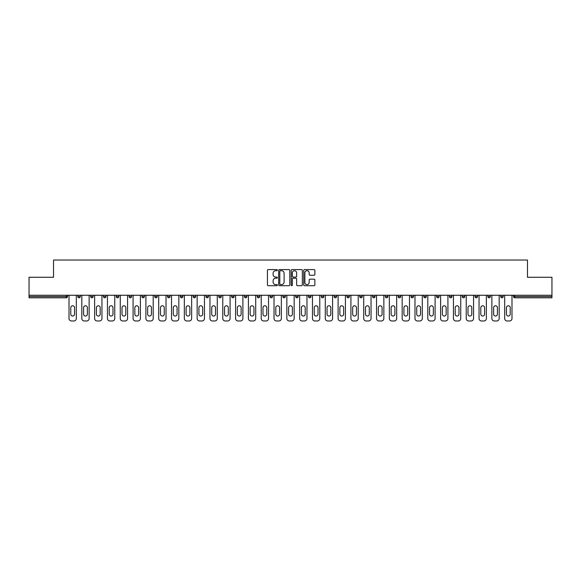 <?xml version="1.0" encoding="UTF-8"?>
<svg xmlns="http://www.w3.org/2000/svg" width="581" height="581" viewBox="0 0 581 581"><rect width="100%" height="100%" fill="white"/><g stroke="black" fill="none" stroke-linecap="round" stroke-linejoin="round"><path stroke-width="0.87" d="M277.355 270.15A0.566 0.566 0 0 0 276.796 269.584L268.226 269.584A0.806 0.806 0 0 0 267.42 270.39L267.42 284.901A0.806 0.806 0 0 0 268.226 285.707L276.796 285.707A0.566 0.566 0 0 0 277.355 285.14A0.566 0.566 0 0 0 276.796 284.581L275.685 284.581A2.578 2.578 0 0 1 273.106 281.996L273.106 280.79A2.578 2.578 0 0 1 275.685 278.212L276.796 278.212A0.566 0.566 0 0 0 277.355 277.645A0.566 0.566 0 0 0 276.796 277.079L275.685 277.079A2.578 2.578 0 0 1 273.106 274.501L273.106 273.288A2.578 2.578 0 0 1 275.685 270.71L276.796 270.71A0.566 0.566 0 0 0 277.355 270.15M314.06 275.263A0.806 0.806 0 0 0 314.866 274.457L314.866 270.39A0.806 0.806 0 0 0 314.06 269.584L304.546 269.584A0.806 0.806 0 0 0 303.74 270.39L303.74 284.901A0.806 0.806 0 0 0 304.546 285.707L314.06 285.707A0.806 0.806 0 0 0 314.866 284.901L314.866 279.984A0.806 0.806 0 0 0 314.06 279.178L309.993 279.178A0.806 0.806 0 0 0 309.186 279.984L309.186 282.424A2.157 2.157 0 0 1 307.029 284.581A2.157 2.157 0 0 1 304.872 282.424L304.872 272.867A2.157 2.157 0 0 1 307.029 270.71A2.157 2.157 0 0 1 309.186 272.867L309.186 274.457A0.806 0.806 0 0 0 309.993 275.263L314.06 275.263M29.05 295.264L29.05 277.275L53.525 277.275L53.525 260.027L527.475 260.027L527.475 277.275L551.95 277.275L551.95 295.264L29.05 295.264L29.05 296.579L66.256 296.579L66.256 295.264M289.796 270.39A0.806 0.806 0 0 0 288.989 269.584L279.476 269.584A0.806 0.806 0 0 0 278.669 270.39L278.669 284.901A0.806 0.806 0 0 0 279.476 285.707L288.989 285.707A0.806 0.806 0 0 0 289.796 284.901L289.796 270.39M292.011 269.584L301.524 269.584A0.806 0.806 0 0 1 302.331 270.39L302.331 284.901A0.806 0.806 0 0 1 301.524 285.707L297.457 285.707A0.806 0.806 0 0 1 296.644 284.901L296.644 279.018A0.806 0.806 0 0 0 295.838 278.212L293.144 278.212A0.806 0.806 0 0 0 292.337 279.018L292.337 285.14A0.566 0.566 0 0 1 291.771 285.707A0.566 0.566 0 0 1 291.204 285.14L291.204 270.39A0.806 0.806 0 0 1 292.011 269.584M67.49 295.264L67.49 296.579A1.235 1.235 0 0 1 66.256 297.813L29.05 297.813L29.05 296.579M551.95 295.264L551.95 297.813L514.744 297.813A1.235 1.235 0 0 1 513.51 296.579L513.51 295.264M77.839 296.579A1.235 1.235 0 0 0 79.074 297.813A1.235 1.235 0 0 0 80.301 296.579L80.301 295.264L80.301 296.579L77.839 296.579A1.235 1.235 0 0 0 79.074 297.813A1.235 1.235 0 0 1 77.839 296.579L77.839 295.264M66.256 297.813A1.235 1.235 0 0 0 67.49 296.579A1.235 1.235 0 0 1 66.256 297.813L66.256 296.579L67.49 296.579M90.658 295.264L90.658 296.579L90.658 295.264M93.12 295.264L93.12 296.579L93.12 295.264M103.469 296.579A1.235 1.235 0 0 0 104.703 297.813A1.235 1.235 0 0 0 105.931 296.579A1.235 1.235 0 0 1 104.703 297.813A1.235 1.235 0 0 0 105.931 296.579L105.931 295.264L105.931 296.579L103.469 296.579A1.235 1.235 0 0 0 104.703 297.813A1.235 1.235 0 0 1 103.469 296.579L103.469 295.264M116.28 295.264L116.28 296.579L116.28 295.264M118.749 295.264L118.749 296.579A1.235 1.235 0 0 1 117.515 297.813A1.235 1.235 0 0 1 116.28 296.579A1.235 1.235 0 0 0 117.515 297.813A1.235 1.235 0 0 0 118.749 296.579A1.235 1.235 0 0 1 117.515 297.813A1.235 1.235 0 0 1 116.28 296.579L118.749 296.579M129.098 296.579A1.235 1.235 0 0 0 130.326 297.813A1.235 1.235 0 0 0 131.56 296.579A1.235 1.235 0 0 1 130.326 297.813A1.235 1.235 0 0 0 131.56 296.579L131.56 295.264L131.56 296.579L129.098 296.579A1.235 1.235 0 0 0 130.326 297.813A1.235 1.235 0 0 1 129.098 296.579L129.098 295.264M144.371 295.264L144.371 296.579A1.235 1.235 0 0 1 143.144 297.813A1.235 1.235 0 0 1 141.909 296.579L141.909 295.264M155.955 297.813A1.235 1.235 0 0 0 157.19 296.579L157.19 295.264L157.19 296.579A1.235 1.235 0 0 1 155.955 297.813A1.235 1.235 0 0 1 154.72 296.579L154.72 295.264M170.001 295.264L170.001 296.579A1.235 1.235 0 0 1 168.766 297.813A1.235 1.235 0 0 1 167.539 296.579L167.539 295.264M182.812 295.264L182.812 296.579A1.235 1.235 0 0 1 181.584 297.813A1.235 1.235 0 0 1 180.35 296.579L180.35 295.264M193.168 295.264L193.168 296.579L193.168 295.264M195.63 295.264L195.63 296.579L195.63 295.264M208.441 295.264L208.441 296.579A1.235 1.235 0 0 1 207.214 297.813A1.235 1.235 0 0 1 205.979 296.579L205.979 295.264M218.79 295.264L218.79 296.579L218.79 295.264M221.259 295.264L221.259 296.579A1.235 1.235 0 0 1 220.025 297.813A1.235 1.235 0 0 1 218.79 296.579L221.259 296.579A1.235 1.235 0 0 1 220.025 297.813M234.07 295.264L234.07 296.579L231.608 296.579A1.235 1.235 0 0 0 232.836 297.813A1.235 1.235 0 0 1 231.608 296.579L231.608 295.264M246.881 295.264L246.881 296.579A1.235 1.235 0 0 1 245.654 297.813A1.235 1.235 0 0 1 244.419 296.579L244.419 295.264M259.7 295.264L259.7 296.579A1.235 1.235 0 0 1 258.465 297.813A1.235 1.235 0 0 1 257.23 296.579L257.23 295.264M270.049 295.264L270.049 296.579L270.049 295.264M272.511 295.264L272.511 296.579A1.235 1.235 0 0 1 271.276 297.813A1.235 1.235 0 0 1 270.049 296.579L272.511 296.579A1.235 1.235 0 0 1 271.276 297.813M284.094 297.813A1.235 1.235 0 0 0 285.322 296.579L285.322 295.264L285.322 296.579A1.235 1.235 0 0 1 284.094 297.813A1.235 1.235 0 0 1 282.86 296.579L282.86 295.264M298.14 295.264L298.14 296.579A1.235 1.235 0 0 1 296.906 297.813A1.235 1.235 0 0 1 295.678 296.579L295.678 295.264M310.951 295.264L310.951 296.579A1.235 1.235 0 0 1 309.724 297.813A1.235 1.235 0 0 1 308.489 296.579L308.489 295.264M321.3 295.264L321.3 296.579L321.3 295.264M323.77 295.264L323.77 296.579A1.235 1.235 0 0 1 322.535 297.813A1.235 1.235 0 0 1 321.3 296.579L323.77 296.579A1.235 1.235 0 0 1 322.535 297.813M334.119 295.264L334.119 296.579L334.119 295.264M336.581 295.264L336.581 296.579A1.235 1.235 0 0 1 335.346 297.813A1.235 1.235 0 0 1 334.119 296.579L336.581 296.579A1.235 1.235 0 0 1 335.346 297.813M346.93 295.264L346.93 296.579L346.93 295.264M349.392 295.264L349.392 296.579L349.392 295.264M359.741 295.264L359.741 296.579L359.741 295.264M362.21 295.264L362.21 296.579L362.21 295.264M375.021 295.264L375.021 296.579A1.235 1.235 0 0 1 373.786 297.813A1.235 1.235 0 0 1 372.559 296.579L372.559 295.264M387.832 295.264L387.832 296.579L385.37 296.579A1.235 1.235 0 0 0 386.605 297.813A1.235 1.235 0 0 1 385.37 296.579L385.37 295.264M400.65 295.264L400.65 296.579A1.235 1.235 0 0 1 399.416 297.813A1.235 1.235 0 0 1 398.188 296.579L398.188 295.264M410.999 295.264L410.999 296.579L410.999 295.264M413.461 295.264L413.461 296.579L413.461 295.264M426.28 295.264L426.28 296.579A1.235 1.235 0 0 1 425.045 297.813A1.235 1.235 0 0 1 423.81 296.579L423.81 295.264M439.091 295.264L439.091 296.579L436.629 296.579A1.235 1.235 0 0 0 437.856 297.813A1.235 1.235 0 0 1 436.629 296.579L436.629 295.264M451.902 295.264L451.902 296.579A1.235 1.235 0 0 1 450.674 297.813A1.235 1.235 0 0 1 449.44 296.579L449.44 295.264M464.72 295.264L464.72 296.579L462.251 296.579A1.235 1.235 0 0 0 463.485 297.813A1.235 1.235 0 0 1 462.251 296.579L462.251 295.264M477.531 295.264L477.531 296.579A1.235 1.235 0 0 1 476.297 297.813A1.235 1.235 0 0 1 475.069 296.579L475.069 295.264M490.342 295.264L490.342 296.579L487.88 296.579A1.235 1.235 0 0 0 489.115 297.813A1.235 1.235 0 0 1 487.88 296.579L487.88 295.264M503.161 295.264L503.161 296.579A1.235 1.235 0 0 1 501.926 297.813A1.235 1.235 0 0 1 500.699 296.579L500.699 295.264M91.885 297.813A1.235 1.235 0 0 1 90.658 296.579L93.12 296.579A1.235 1.235 0 0 1 91.885 297.813A1.235 1.235 0 0 0 93.12 296.579A1.235 1.235 0 0 1 91.885 297.813M194.395 297.813A1.235 1.235 0 0 1 193.168 296.579L195.63 296.579A1.235 1.235 0 0 1 194.395 297.813A1.235 1.235 0 0 0 195.63 296.579M232.836 297.813A1.235 1.235 0 0 0 234.07 296.579A1.235 1.235 0 0 1 232.836 297.813A1.235 1.235 0 0 1 231.608 296.579M348.164 297.813A1.235 1.235 0 0 1 346.93 296.579A1.235 1.235 0 0 0 348.164 297.813A1.235 1.235 0 0 0 349.392 296.579A1.235 1.235 0 0 1 348.164 297.813A1.235 1.235 0 0 1 346.93 296.579L349.392 296.579M360.975 297.813A1.235 1.235 0 0 1 359.741 296.579A1.235 1.235 0 0 0 360.975 297.813A1.235 1.235 0 0 0 362.21 296.579A1.235 1.235 0 0 1 360.975 297.813A1.235 1.235 0 0 1 359.741 296.579L362.21 296.579A1.235 1.235 0 0 1 360.975 297.813M387.832 296.579A1.235 1.235 0 0 1 386.605 297.813A1.235 1.235 0 0 0 387.832 296.579A1.235 1.235 0 0 1 386.605 297.813A1.235 1.235 0 0 1 385.37 296.579M412.234 297.813A1.235 1.235 0 0 1 410.999 296.579A1.235 1.235 0 0 0 412.234 297.813A1.235 1.235 0 0 0 413.461 296.579A1.235 1.235 0 0 1 412.234 297.813A1.235 1.235 0 0 1 410.999 296.579L413.461 296.579M437.856 297.813A1.235 1.235 0 0 0 439.091 296.579A1.235 1.235 0 0 1 437.856 297.813A1.235 1.235 0 0 1 436.629 296.579M464.72 296.579A1.235 1.235 0 0 1 463.485 297.813A1.235 1.235 0 0 0 464.72 296.579A1.235 1.235 0 0 1 463.485 297.813A1.235 1.235 0 0 1 462.251 296.579M489.115 297.813A1.235 1.235 0 0 0 490.342 296.579A1.235 1.235 0 0 1 489.115 297.813A1.235 1.235 0 0 1 487.88 296.579M501.926 297.813A1.235 1.235 0 0 0 503.161 296.579A1.235 1.235 0 0 1 501.926 297.813M514.744 295.264L514.744 297.813A1.235 1.235 0 0 1 513.51 296.579L551.95 296.579M280.362 270.71A0.566 0.566 0 0 0 279.795 271.276L279.795 284.015A0.566 0.566 0 0 0 280.362 284.581L281.531 284.581A2.578 2.578 0 0 0 284.109 281.996L284.109 273.288A2.578 2.578 0 0 0 281.531 270.71L280.362 270.71M296.644 272.91A2.157 2.157 0 0 0 294.494 270.753A2.157 2.157 0 0 0 292.337 272.91L292.337 276.273A0.806 0.806 0 0 0 293.144 277.079L295.838 277.079A0.806 0.806 0 0 0 296.644 276.273L296.644 272.91M74.557 307.669A1.888 1.888 0 0 0 72.669 305.78A1.888 1.888 0 0 0 70.78 307.669A1.888 1.888 0 0 1 72.669 305.78A1.888 1.888 0 0 1 74.557 307.669L74.557 314.154A1.888 1.888 0 0 1 72.669 316.042A1.888 1.888 0 0 1 70.78 314.154A1.888 1.888 0 0 0 72.669 316.042A1.888 1.888 0 0 0 74.557 314.154M69.008 295.264L69.008 318.511L69.008 295.264M71.478 320.973L73.86 320.973L71.478 320.973A2.462 2.462 0 0 1 69.008 318.511M76.322 295.264L76.322 318.511L76.322 295.264M70.78 314.154L70.78 307.669M73.86 320.973A2.462 2.462 0 0 0 76.322 318.511M87.368 307.669A1.888 1.888 0 0 0 85.48 305.78A1.888 1.888 0 0 0 83.591 307.669A1.888 1.888 0 0 1 85.48 305.78A1.888 1.888 0 0 1 87.368 307.669L87.368 314.154A1.888 1.888 0 0 1 85.48 316.042A1.888 1.888 0 0 1 83.591 314.154A1.888 1.888 0 0 0 85.48 316.042A1.888 1.888 0 0 0 87.368 314.154M81.827 295.264L81.827 318.511L81.827 295.264M84.289 320.973L86.671 320.973L84.289 320.973A2.462 2.462 0 0 1 81.827 318.511M89.133 295.264L89.133 318.511L89.133 295.264M100.186 307.669A1.888 1.888 0 0 0 98.291 305.78A1.888 1.888 0 0 0 96.402 307.669A1.888 1.888 0 0 1 98.291 305.78A1.888 1.888 0 0 1 100.186 307.669L100.186 314.154A1.888 1.888 0 0 1 98.291 316.042A1.888 1.888 0 0 1 96.402 314.154A1.888 1.888 0 0 0 98.291 316.042A1.888 1.888 0 0 0 100.186 314.154M94.638 295.264L94.638 318.511L94.638 295.264M97.1 320.973L99.482 320.973L97.1 320.973A2.462 2.462 0 0 1 94.638 318.511M101.951 295.264L101.951 318.511L101.951 295.264M112.997 307.669A1.888 1.888 0 0 0 111.109 305.78A1.888 1.888 0 0 0 109.221 307.669A1.888 1.888 0 0 1 111.109 305.78A1.888 1.888 0 0 1 112.997 307.669L112.997 314.154A1.888 1.888 0 0 1 111.109 316.042A1.888 1.888 0 0 1 109.221 314.154A1.888 1.888 0 0 0 111.109 316.042A1.888 1.888 0 0 0 112.997 314.154M107.449 295.264L107.449 318.511L107.449 295.264M109.918 320.973L112.3 320.973L109.918 320.973A2.462 2.462 0 0 1 107.449 318.511M114.762 295.264L114.762 318.511L114.762 295.264M125.808 307.669A1.888 1.888 0 0 0 123.92 305.78A1.888 1.888 0 0 0 122.032 307.669A1.888 1.888 0 0 1 123.92 305.78A1.888 1.888 0 0 1 125.808 307.669L125.808 314.154A1.888 1.888 0 0 1 123.92 316.042A1.888 1.888 0 0 1 122.032 314.154A1.888 1.888 0 0 0 123.92 316.042A1.888 1.888 0 0 0 125.808 314.154M120.267 295.264L120.267 318.511L120.267 295.264M122.729 320.973L125.111 320.973L122.729 320.973A2.462 2.462 0 0 1 120.267 318.511M127.573 295.264L127.573 318.511L127.573 295.264M138.627 307.669A1.888 1.888 0 0 0 136.738 305.78A1.888 1.888 0 0 0 134.843 307.669A1.888 1.888 0 0 1 136.738 305.78A1.888 1.888 0 0 1 138.627 307.669L138.627 314.154A1.888 1.888 0 0 1 136.738 316.042A1.888 1.888 0 0 1 134.843 314.154A1.888 1.888 0 0 0 136.738 316.042A1.888 1.888 0 0 0 138.627 314.154M133.078 295.264L133.078 318.511L133.078 295.264M135.547 320.973L137.929 320.973L135.547 320.973A2.462 2.462 0 0 1 133.078 318.511M140.391 295.264L140.391 318.511L140.391 295.264M83.591 314.154L83.591 307.669M86.671 320.973A2.462 2.462 0 0 0 89.133 318.511M96.402 314.154L96.402 307.669M99.482 320.973A2.462 2.462 0 0 0 101.951 318.511M109.221 314.154L109.221 307.669M112.3 320.973A2.462 2.462 0 0 0 114.762 318.511M122.032 314.154L122.032 307.669M125.111 320.973A2.462 2.462 0 0 0 127.573 318.511M134.843 314.154L134.843 307.669M137.929 320.973A2.462 2.462 0 0 0 140.391 318.511M151.438 307.669A1.888 1.888 0 0 0 149.549 305.78A1.888 1.888 0 0 0 147.661 307.669A1.888 1.888 0 0 1 149.549 305.78A1.888 1.888 0 0 1 151.438 307.669L151.438 314.154A1.888 1.888 0 0 1 149.549 316.042A1.888 1.888 0 0 1 147.661 314.154A1.888 1.888 0 0 0 149.549 316.042A1.888 1.888 0 0 0 151.438 314.154M145.896 295.264L145.896 318.511L145.896 295.264M148.358 320.973L150.74 320.973L148.358 320.973A2.462 2.462 0 0 1 145.896 318.511M153.202 295.264L153.202 318.511L153.202 295.264M147.661 314.154L147.661 307.669M150.74 320.973A2.462 2.462 0 0 0 153.202 318.511M164.249 307.669A1.888 1.888 0 0 0 162.36 305.78A1.888 1.888 0 0 0 160.472 307.669A1.888 1.888 0 0 1 162.36 305.78A1.888 1.888 0 0 1 164.249 307.669L164.249 314.154A1.888 1.888 0 0 1 162.36 316.042A1.888 1.888 0 0 1 160.472 314.154A1.888 1.888 0 0 0 162.36 316.042A1.888 1.888 0 0 0 164.249 314.154M158.707 295.264L158.707 318.511L158.707 295.264M161.169 320.973L163.551 320.973L161.169 320.973A2.462 2.462 0 0 1 158.707 318.511M166.021 295.264L166.021 318.511L166.021 295.264M160.472 314.154L160.472 307.669M163.551 320.973A2.462 2.462 0 0 0 166.021 318.511M177.067 307.669A1.888 1.888 0 0 0 175.179 305.78A1.888 1.888 0 0 0 173.291 307.669A1.888 1.888 0 0 1 175.179 305.78A1.888 1.888 0 0 1 177.067 307.669L177.067 314.154A1.888 1.888 0 0 1 175.179 316.042A1.888 1.888 0 0 1 173.291 314.154A1.888 1.888 0 0 0 175.179 316.042A1.888 1.888 0 0 0 177.067 314.154M171.518 295.264L171.518 318.511L171.518 295.264M173.988 320.973L176.37 320.973L173.988 320.973A2.462 2.462 0 0 1 171.518 318.511M178.832 295.264L178.832 318.511L178.832 295.264M173.291 314.154L173.291 307.669M176.37 320.973A2.462 2.462 0 0 0 178.832 318.511M189.878 307.669A1.888 1.888 0 0 0 187.99 305.78A1.888 1.888 0 0 0 186.102 307.669A1.888 1.888 0 0 1 187.99 305.78A1.888 1.888 0 0 1 189.878 307.669L189.878 314.154A1.888 1.888 0 0 1 187.99 316.042A1.888 1.888 0 0 1 186.102 314.154A1.888 1.888 0 0 0 187.99 316.042A1.888 1.888 0 0 0 189.878 314.154M184.337 295.264L184.337 318.511L184.337 295.264M186.799 320.973L189.181 320.973L186.799 320.973A2.462 2.462 0 0 1 184.337 318.511M191.643 295.264L191.643 318.511L191.643 295.264M186.102 314.154L186.102 307.669M189.181 320.973A2.462 2.462 0 0 0 191.643 318.511M202.696 307.669A1.888 1.888 0 0 0 200.801 305.78A1.888 1.888 0 0 0 198.913 307.669A1.888 1.888 0 0 1 200.801 305.78A1.888 1.888 0 0 1 202.696 307.669L202.696 314.154A1.888 1.888 0 0 1 200.801 316.042A1.888 1.888 0 0 1 198.913 314.154A1.888 1.888 0 0 0 200.801 316.042A1.888 1.888 0 0 0 202.696 314.154M197.148 295.264L197.148 318.511L197.148 295.264M199.61 320.973L201.992 320.973L199.61 320.973A2.462 2.462 0 0 1 197.148 318.511M204.461 295.264L204.461 318.511L204.461 295.264M198.913 314.154L198.913 307.669M201.992 320.973A2.462 2.462 0 0 0 204.461 318.511M215.507 307.669A1.888 1.888 0 0 0 213.619 305.78A1.888 1.888 0 0 0 211.731 307.669A1.888 1.888 0 0 1 213.619 305.78A1.888 1.888 0 0 1 215.507 307.669L215.507 314.154A1.888 1.888 0 0 1 213.619 316.042A1.888 1.888 0 0 1 211.731 314.154A1.888 1.888 0 0 0 213.619 316.042A1.888 1.888 0 0 0 215.507 314.154M209.959 295.264L209.959 318.511L209.959 295.264M212.428 320.973L214.81 320.973L212.428 320.973A2.462 2.462 0 0 1 209.959 318.511M217.272 295.264L217.272 318.511L217.272 295.264M211.731 314.154L211.731 307.669M214.81 320.973A2.462 2.462 0 0 0 217.272 318.511M228.318 307.669A1.888 1.888 0 0 0 226.43 305.78A1.888 1.888 0 0 0 224.542 307.669A1.888 1.888 0 0 1 226.43 305.78A1.888 1.888 0 0 1 228.318 307.669L228.318 314.154A1.888 1.888 0 0 1 226.43 316.042A1.888 1.888 0 0 1 224.542 314.154A1.888 1.888 0 0 0 226.43 316.042A1.888 1.888 0 0 0 228.318 314.154M222.777 295.264L222.777 318.511L222.777 295.264M225.239 320.973L227.621 320.973L225.239 320.973A2.462 2.462 0 0 1 222.777 318.511M230.083 295.264L230.083 318.511L230.083 295.264M224.542 314.154L224.542 307.669M227.621 320.973A2.462 2.462 0 0 0 230.083 318.511M241.137 307.669A1.888 1.888 0 0 0 239.249 305.78A1.888 1.888 0 0 0 237.353 307.669A1.888 1.888 0 0 1 239.249 305.78A1.888 1.888 0 0 1 241.137 307.669L241.137 314.154A1.888 1.888 0 0 1 239.249 316.042A1.888 1.888 0 0 1 237.353 314.154A1.888 1.888 0 0 0 239.249 316.042A1.888 1.888 0 0 0 241.137 314.154M235.588 295.264L235.588 318.511L235.588 295.264M238.057 320.973L240.44 320.973L238.057 320.973A2.462 2.462 0 0 1 235.588 318.511M242.902 295.264L242.902 318.511L242.902 295.264M237.353 314.154L237.353 307.669M240.44 320.973A2.462 2.462 0 0 0 242.902 318.511M253.948 307.669A1.888 1.888 0 0 0 252.06 305.78A1.888 1.888 0 0 0 250.171 307.669A1.888 1.888 0 0 1 252.06 305.78A1.888 1.888 0 0 1 253.948 307.669L253.948 314.154A1.888 1.888 0 0 1 252.06 316.042A1.888 1.888 0 0 1 250.171 314.154A1.888 1.888 0 0 0 252.06 316.042A1.888 1.888 0 0 0 253.948 314.154M248.407 295.264L248.407 318.511L248.407 295.264M250.869 320.973L253.251 320.973L250.869 320.973A2.462 2.462 0 0 1 248.407 318.511M255.713 295.264L255.713 318.511L255.713 295.264M250.171 314.154L250.171 307.669M253.251 320.973A2.462 2.462 0 0 0 255.713 318.511M266.759 307.669A1.888 1.888 0 0 0 264.871 305.78A1.888 1.888 0 0 0 262.982 307.669A1.888 1.888 0 0 1 264.871 305.78A1.888 1.888 0 0 1 266.759 307.669L266.759 314.154A1.888 1.888 0 0 1 264.871 316.042A1.888 1.888 0 0 1 262.982 314.154A1.888 1.888 0 0 0 264.871 316.042A1.888 1.888 0 0 0 266.759 314.154M261.218 295.264L261.218 318.511L261.218 295.264M263.68 320.973L266.062 320.973L263.68 320.973A2.462 2.462 0 0 1 261.218 318.511M268.531 295.264L268.531 318.511L268.531 295.264M262.982 314.154L262.982 307.669M266.062 320.973A2.462 2.462 0 0 0 268.531 318.511M279.577 307.669A1.888 1.888 0 0 0 277.689 305.78A1.888 1.888 0 0 0 275.793 307.669A1.888 1.888 0 0 1 277.689 305.78A1.888 1.888 0 0 1 279.577 307.669L279.577 314.154A1.888 1.888 0 0 1 277.689 316.042A1.888 1.888 0 0 1 275.793 314.154A1.888 1.888 0 0 0 277.689 316.042A1.888 1.888 0 0 0 279.577 314.154M274.029 295.264L274.029 318.511L274.029 295.264M276.498 320.973L278.88 320.973L276.498 320.973A2.462 2.462 0 0 1 274.029 318.511M281.342 295.264L281.342 318.511L281.342 295.264M275.793 314.154L275.793 307.669M278.88 320.973A2.462 2.462 0 0 0 281.342 318.511M292.388 307.669A1.888 1.888 0 0 0 290.5 305.78A1.888 1.888 0 0 0 288.612 307.669A1.888 1.888 0 0 1 290.5 305.78A1.888 1.888 0 0 1 292.388 307.669L292.388 314.154A1.888 1.888 0 0 1 290.5 316.042A1.888 1.888 0 0 1 288.612 314.154A1.888 1.888 0 0 0 290.5 316.042A1.888 1.888 0 0 0 292.388 314.154M286.847 295.264L286.847 318.511L286.847 295.264M289.309 320.973L291.691 320.973L289.309 320.973A2.462 2.462 0 0 1 286.847 318.511M294.153 295.264L294.153 318.511L294.153 295.264M288.612 314.154L288.612 307.669M291.691 320.973A2.462 2.462 0 0 0 294.153 318.511M305.207 307.669A1.888 1.888 0 0 0 303.311 305.78A1.888 1.888 0 0 0 301.423 307.669A1.888 1.888 0 0 1 303.311 305.78A1.888 1.888 0 0 1 305.207 307.669L305.207 314.154A1.888 1.888 0 0 1 303.311 316.042A1.888 1.888 0 0 1 301.423 314.154A1.888 1.888 0 0 0 303.311 316.042A1.888 1.888 0 0 0 305.207 314.154M299.658 295.264L299.658 318.511L299.658 295.264M302.12 320.973L304.502 320.973L302.12 320.973A2.462 2.462 0 0 1 299.658 318.511M306.971 295.264L306.971 318.511L306.971 295.264M301.423 314.154L301.423 307.669M304.502 320.973A2.462 2.462 0 0 0 306.971 318.511M318.018 307.669A1.888 1.888 0 0 0 316.129 305.78A1.888 1.888 0 0 0 314.241 307.669A1.888 1.888 0 0 1 316.129 305.78A1.888 1.888 0 0 1 318.018 307.669L318.018 314.154A1.888 1.888 0 0 1 316.129 316.042A1.888 1.888 0 0 1 314.241 314.154A1.888 1.888 0 0 0 316.129 316.042A1.888 1.888 0 0 0 318.018 314.154M312.469 295.264L312.469 318.511L312.469 295.264M314.938 320.973L317.32 320.973L314.938 320.973A2.462 2.462 0 0 1 312.469 318.511M319.782 295.264L319.782 318.511L319.782 295.264M314.241 314.154L314.241 307.669M317.32 320.973A2.462 2.462 0 0 0 319.782 318.511M330.829 307.669A1.888 1.888 0 0 0 328.94 305.78A1.888 1.888 0 0 0 327.052 307.669A1.888 1.888 0 0 1 328.94 305.78A1.888 1.888 0 0 1 330.829 307.669L330.829 314.154A1.888 1.888 0 0 1 328.94 316.042A1.888 1.888 0 0 1 327.052 314.154A1.888 1.888 0 0 0 328.94 316.042A1.888 1.888 0 0 0 330.829 314.154M325.287 295.264L325.287 318.511L325.287 295.264M327.749 320.973L330.131 320.973L327.749 320.973A2.462 2.462 0 0 1 325.287 318.511M332.593 295.264L332.593 318.511L332.593 295.264M327.052 314.154L327.052 307.669M330.131 320.973A2.462 2.462 0 0 0 332.593 318.511M343.647 307.669A1.888 1.888 0 0 0 341.751 305.78A1.888 1.888 0 0 0 339.863 307.669A1.888 1.888 0 0 1 341.751 305.78A1.888 1.888 0 0 1 343.647 307.669L343.647 314.154A1.888 1.888 0 0 1 341.751 316.042A1.888 1.888 0 0 1 339.863 314.154A1.888 1.888 0 0 0 341.751 316.042A1.888 1.888 0 0 0 343.647 314.154M338.098 295.264L338.098 318.511L338.098 295.264M340.56 320.973L342.943 320.973L340.56 320.973A2.462 2.462 0 0 1 338.098 318.511M345.412 295.264L345.412 318.511L345.412 295.264M339.863 314.154L339.863 307.669M342.943 320.973A2.462 2.462 0 0 0 345.412 318.511M356.458 307.669A1.888 1.888 0 0 0 354.57 305.78A1.888 1.888 0 0 0 352.682 307.669A1.888 1.888 0 0 1 354.57 305.78A1.888 1.888 0 0 1 356.458 307.669L356.458 314.154A1.888 1.888 0 0 1 354.57 316.042A1.888 1.888 0 0 1 352.682 314.154A1.888 1.888 0 0 0 354.57 316.042A1.888 1.888 0 0 0 356.458 314.154M350.917 295.264L350.917 318.511L350.917 295.264M353.379 320.973L355.761 320.973L353.379 320.973A2.462 2.462 0 0 1 350.917 318.511M358.223 295.264L358.223 318.511L358.223 295.264M352.682 314.154L352.682 307.669M355.761 320.973A2.462 2.462 0 0 0 358.223 318.511M369.269 307.669A1.888 1.888 0 0 0 367.381 305.78A1.888 1.888 0 0 0 365.493 307.669A1.888 1.888 0 0 1 367.381 305.78A1.888 1.888 0 0 1 369.269 307.669L369.269 314.154A1.888 1.888 0 0 1 367.381 316.042A1.888 1.888 0 0 1 365.493 314.154A1.888 1.888 0 0 0 367.381 316.042A1.888 1.888 0 0 0 369.269 314.154M363.728 295.264L363.728 318.511L363.728 295.264M366.19 320.973L368.572 320.973L366.19 320.973A2.462 2.462 0 0 1 363.728 318.511M371.041 295.264L371.041 318.511L371.041 295.264M365.493 314.154L365.493 307.669M368.572 320.973A2.462 2.462 0 0 0 371.041 318.511M382.087 307.669A1.888 1.888 0 0 0 380.199 305.78A1.888 1.888 0 0 0 378.304 307.669A1.888 1.888 0 0 1 380.199 305.78A1.888 1.888 0 0 1 382.087 307.669L382.087 314.154A1.888 1.888 0 0 1 380.199 316.042A1.888 1.888 0 0 1 378.304 314.154A1.888 1.888 0 0 0 380.199 316.042A1.888 1.888 0 0 0 382.087 314.154M376.539 295.264L376.539 318.511L376.539 295.264M379.008 320.973L381.39 320.973L379.008 320.973A2.462 2.462 0 0 1 376.539 318.511M383.852 295.264L383.852 318.511L383.852 295.264M378.304 314.154L378.304 307.669M381.39 320.973A2.462 2.462 0 0 0 383.852 318.511M394.898 307.669A1.888 1.888 0 0 0 393.01 305.78A1.888 1.888 0 0 0 391.122 307.669A1.888 1.888 0 0 1 393.01 305.78A1.888 1.888 0 0 1 394.898 307.669L394.898 314.154A1.888 1.888 0 0 1 393.01 316.042A1.888 1.888 0 0 1 391.122 314.154A1.888 1.888 0 0 0 393.01 316.042A1.888 1.888 0 0 0 394.898 314.154M389.357 295.264L389.357 318.511L389.357 295.264M391.819 320.973L394.201 320.973L391.819 320.973A2.462 2.462 0 0 1 389.357 318.511M396.663 295.264L396.663 318.511L396.663 295.264M391.122 314.154L391.122 307.669M394.201 320.973A2.462 2.462 0 0 0 396.663 318.511M407.709 307.669A1.888 1.888 0 0 0 405.821 305.78A1.888 1.888 0 0 0 403.933 307.669A1.888 1.888 0 0 1 405.821 305.78A1.888 1.888 0 0 1 407.709 307.669L407.709 314.154A1.888 1.888 0 0 1 405.821 316.042A1.888 1.888 0 0 1 403.933 314.154A1.888 1.888 0 0 0 405.821 316.042A1.888 1.888 0 0 0 407.709 314.154M402.168 295.264L402.168 318.511L402.168 295.264M404.63 320.973L407.012 320.973L404.63 320.973A2.462 2.462 0 0 1 402.168 318.511M409.482 295.264L409.482 318.511L409.482 295.264M403.933 314.154L403.933 307.669M407.012 320.973A2.462 2.462 0 0 0 409.482 318.511M420.528 307.669A1.888 1.888 0 0 0 418.64 305.78A1.888 1.888 0 0 0 416.751 307.669A1.888 1.888 0 0 1 418.64 305.78A1.888 1.888 0 0 1 420.528 307.669L420.528 314.154A1.888 1.888 0 0 1 418.64 316.042A1.888 1.888 0 0 1 416.751 314.154A1.888 1.888 0 0 0 418.64 316.042A1.888 1.888 0 0 0 420.528 314.154M414.979 295.264L414.979 318.511L414.979 295.264M417.448 320.973L419.831 320.973L417.448 320.973A2.462 2.462 0 0 1 414.979 318.511M422.293 295.264L422.293 318.511L422.293 295.264M416.751 314.154L416.751 307.669M419.831 320.973A2.462 2.462 0 0 0 422.293 318.511M433.339 307.669A1.888 1.888 0 0 0 431.451 305.78A1.888 1.888 0 0 0 429.562 307.669A1.888 1.888 0 0 1 431.451 305.78A1.888 1.888 0 0 1 433.339 307.669L433.339 314.154A1.888 1.888 0 0 1 431.451 316.042A1.888 1.888 0 0 1 429.562 314.154A1.888 1.888 0 0 0 431.451 316.042A1.888 1.888 0 0 0 433.339 314.154M427.798 295.264L427.798 318.511L427.798 295.264M430.26 320.973L432.642 320.973L430.26 320.973A2.462 2.462 0 0 1 427.798 318.511M435.104 295.264L435.104 318.511L435.104 295.264M429.562 314.154L429.562 307.669M432.642 320.973A2.462 2.462 0 0 0 435.104 318.511M446.157 307.669A1.888 1.888 0 0 0 444.262 305.78A1.888 1.888 0 0 0 442.373 307.669A1.888 1.888 0 0 1 444.262 305.78A1.888 1.888 0 0 1 446.157 307.669L446.157 314.154A1.888 1.888 0 0 1 444.262 316.042A1.888 1.888 0 0 1 442.373 314.154A1.888 1.888 0 0 0 444.262 316.042A1.888 1.888 0 0 0 446.157 314.154M440.609 295.264L440.609 318.511L440.609 295.264M443.071 320.973L445.453 320.973L443.071 320.973A2.462 2.462 0 0 1 440.609 318.511M447.922 295.264L447.922 318.511L447.922 295.264M442.373 314.154L442.373 307.669M445.453 320.973A2.462 2.462 0 0 0 447.922 318.511M458.968 307.669A1.888 1.888 0 0 0 457.08 305.78A1.888 1.888 0 0 0 455.192 307.669A1.888 1.888 0 0 1 457.08 305.78A1.888 1.888 0 0 1 458.968 307.669L458.968 314.154A1.888 1.888 0 0 1 457.08 316.042A1.888 1.888 0 0 1 455.192 314.154A1.888 1.888 0 0 0 457.08 316.042A1.888 1.888 0 0 0 458.968 314.154M453.427 295.264L453.427 318.511L453.427 295.264M455.889 320.973L458.271 320.973L455.889 320.973A2.462 2.462 0 0 1 453.427 318.511M460.733 295.264L460.733 318.511L460.733 295.264M455.192 314.154L455.192 307.669M458.271 320.973A2.462 2.462 0 0 0 460.733 318.511M471.779 307.669A1.888 1.888 0 0 0 469.891 305.78A1.888 1.888 0 0 0 468.003 307.669A1.888 1.888 0 0 1 469.891 305.78A1.888 1.888 0 0 1 471.779 307.669L471.779 314.154A1.888 1.888 0 0 1 469.891 316.042A1.888 1.888 0 0 1 468.003 314.154A1.888 1.888 0 0 0 469.891 316.042A1.888 1.888 0 0 0 471.779 314.154M466.238 295.264L466.238 318.511L466.238 295.264M468.7 320.973L471.082 320.973L468.7 320.973A2.462 2.462 0 0 1 466.238 318.511M473.551 295.264L473.551 318.511L473.551 295.264M468.003 314.154L468.003 307.669M471.082 320.973A2.462 2.462 0 0 0 473.551 318.511M484.598 307.669A1.888 1.888 0 0 0 482.709 305.78A1.888 1.888 0 0 0 480.814 307.669A1.888 1.888 0 0 1 482.709 305.78A1.888 1.888 0 0 1 484.598 307.669L484.598 314.154A1.888 1.888 0 0 1 482.709 316.042A1.888 1.888 0 0 1 480.814 314.154A1.888 1.888 0 0 0 482.709 316.042A1.888 1.888 0 0 0 484.598 314.154M479.049 295.264L479.049 318.511L479.049 295.264M481.518 320.973L483.9 320.973L481.518 320.973A2.462 2.462 0 0 1 479.049 318.511M486.362 295.264L486.362 318.511L486.362 295.264M480.814 314.154L480.814 307.669M483.9 320.973A2.462 2.462 0 0 0 486.362 318.511M497.409 307.669A1.888 1.888 0 0 0 495.52 305.78A1.888 1.888 0 0 0 493.632 307.669A1.888 1.888 0 0 1 495.52 305.78A1.888 1.888 0 0 1 497.409 307.669L497.409 314.154A1.888 1.888 0 0 1 495.52 316.042A1.888 1.888 0 0 1 493.632 314.154A1.888 1.888 0 0 0 495.52 316.042A1.888 1.888 0 0 0 497.409 314.154M491.867 295.264L491.867 318.511L491.867 295.264M494.329 320.973L496.711 320.973L494.329 320.973A2.462 2.462 0 0 1 491.867 318.511M499.173 295.264L499.173 318.511L499.173 295.264M493.632 314.154L493.632 307.669M496.711 320.973A2.462 2.462 0 0 0 499.173 318.511M510.22 307.669A1.888 1.888 0 0 0 508.331 305.78A1.888 1.888 0 0 0 506.443 307.669A1.888 1.888 0 0 1 508.331 305.78A1.888 1.888 0 0 1 510.22 307.669L510.22 314.154A1.888 1.888 0 0 1 508.331 316.042A1.888 1.888 0 0 1 506.443 314.154A1.888 1.888 0 0 0 508.331 316.042A1.888 1.888 0 0 0 510.22 314.154M504.678 295.264L504.678 318.511L504.678 295.264M507.14 320.973L509.522 320.973L507.14 320.973A2.462 2.462 0 0 1 504.678 318.511M511.992 295.264L511.992 318.511L511.992 295.264M506.443 314.154L506.443 307.669M509.522 320.973A2.462 2.462 0 0 0 511.992 318.511M79.074 297.813A1.235 1.235 0 0 0 80.301 296.579M143.144 297.813A1.235 1.235 0 0 0 144.371 296.579L141.909 296.579M157.19 296.579L154.72 296.579M168.766 297.813A1.235 1.235 0 0 0 170.001 296.579L167.539 296.579M181.584 297.813A1.235 1.235 0 0 0 182.812 296.579L180.35 296.579M207.214 297.813A1.235 1.235 0 0 0 208.441 296.579L205.979 296.579M245.654 297.813A1.235 1.235 0 0 0 246.881 296.579L244.419 296.579M258.465 297.813A1.235 1.235 0 0 0 259.7 296.579L257.23 296.579M285.322 296.579L282.86 296.579M296.906 297.813A1.235 1.235 0 0 0 298.14 296.579L295.678 296.579M309.724 297.813A1.235 1.235 0 0 0 310.951 296.579L308.489 296.579M373.786 297.813A1.235 1.235 0 0 0 375.021 296.579L372.559 296.579M399.416 297.813A1.235 1.235 0 0 0 400.65 296.579L398.188 296.579M425.045 297.813A1.235 1.235 0 0 0 426.28 296.579L423.81 296.579M450.674 297.813A1.235 1.235 0 0 0 451.902 296.579L449.44 296.579M476.297 297.813A1.235 1.235 0 0 0 477.531 296.579L475.069 296.579M503.161 296.579L500.699 296.579M514.744 297.813A1.235 1.235 0 0 1 513.51 296.579"/></g></svg>
